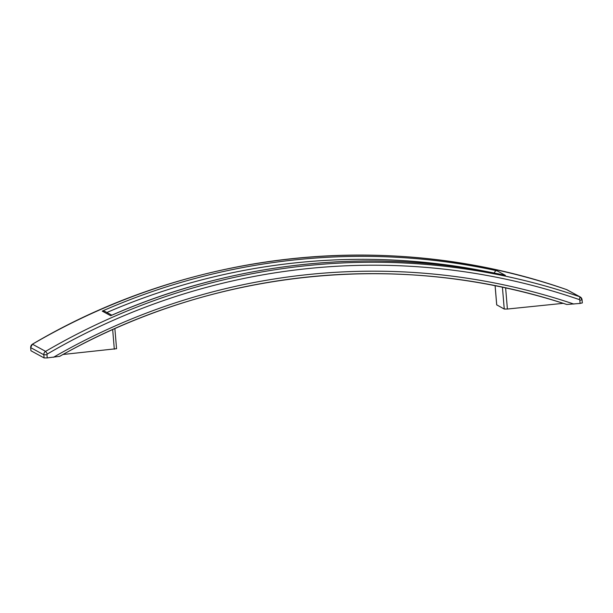 <?xml version="1.0" encoding="UTF-8"?>
<svg xmlns="http://www.w3.org/2000/svg" width="613" height="613" viewBox="0 0 613 613"><rect width="100%" height="100%" fill="white"/><g stroke="black" fill="none" stroke-linecap="round" stroke-linejoin="round"><path stroke-width="0.92" d="M30.956 350.766L30.65 347.571L30.956 350.766L44.098 357.931L47.247 357.908L46.979 354.758A0.82 0.805 -61.4 0 1 47.393 353.977L45.6 351.372A656.209 643.489 -61.4 0 1 579.737 296.761L566.596 289.597A656.209 643.489 -61.4 0 0 32.458 344.215L45.6 351.372A3.548 3.479 -61.4 0 0 43.837 354.781L46.979 354.758M63.047 354.475L116.524 348.697M47.247 357.908L59.637 356.337A644.753 632.256 -61.4 0 1 566.772 304.485L580.097 303.427L579.837 300.278A0.82 0.805 118.6 0 0 579.308 299.588A2.728 0.529 -71 0 0 579.737 296.761A3.548 3.479 118.6 0 1 580.258 296.991L582.082 299.788L579.837 300.278M566.772 304.485L566.787 304.492C401.507 249.591 212.956 268.877 59.622 356.391L59.637 356.337M111.344 315.434L110.677 315.726L102.225 311.12L104.654 311.281L111.842 315.182M102.225 311.12A656.209 643.489 -61.4 0 1 496.951 270.762C495.81 270.555 494.89 271.344 494.193 273.114M110.677 315.726A656.209 643.489 -61.4 0 1 505.396 275.367L505.051 275.291M496.729 304.868L504.254 309.052L507.395 309.036L563.201 303.328M582.312 302.891L580.097 303.427M32.382 344.261L32.458 344.215A3.548 3.479 -61.4 0 0 30.688 347.617L43.837 354.781L44.098 357.931M505.396 275.367L496.951 270.762M106.9 312.484A653.481 640.815 -61.4 0 1 489.059 272.042M114.317 349.226L112.669 329.587M582.35 302.937L582.043 299.749A3.548 3.479 118.6 0 0 580.258 296.991L567.117 289.826A3.548 3.479 118.6 0 0 566.596 289.597A2.728 0.529 109 0 0 566.581 289.589A2.728 0.529 109 0 1 566.581 289.589L567.117 289.826M507.395 309.036L505.625 287.895M504.254 309.052L502.415 287.206M496.737 304.96L495.12 285.704M47.393 353.977A653.481 640.815 -61.4 0 1 579.308 299.588M53.492 357.272A647.481 634.93 -61.4 0 1 573.852 304.063M566.581 289.589C393.025 228.818 192.85 249.292 32.397 344.207L30.65 347.571M110.999 315.549C234.649 261.054 374.612 246.771 505.227 275.321M114.876 328.599L116.562 348.743M495.089 285.696L496.699 304.914"/></g></svg>
